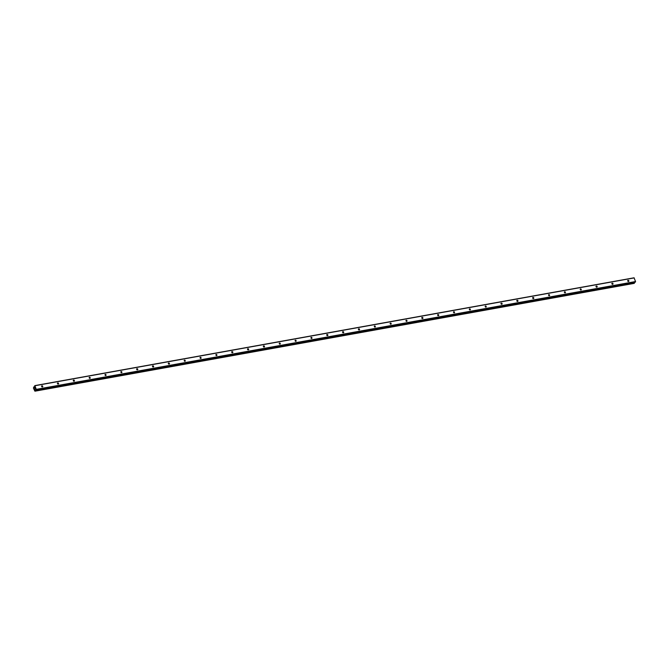 <?xml version="1.0" encoding="UTF-8"?>
<svg xmlns="http://www.w3.org/2000/svg" width="669" height="669" viewBox="0 0 669 669"><rect width="100%" height="100%" fill="white"/><g stroke="black" fill="none" stroke-linecap="round" stroke-linejoin="round"><path stroke-width="1" d="M41.963 385.804A0.636 0.527 -140.7 0 1 42.381 386.933A0.636 0.527 -140.7 0 1 41.963 385.804M57.802 382.952A0.636 0.527 -140.7 0 1 58.22 384.081A0.636 0.527 -140.7 0 1 57.802 382.952M73.64 380.101A0.636 0.527 -140.7 0 1 74.058 381.23A0.636 0.527 -140.7 0 1 73.64 380.101M89.487 377.257A0.636 0.527 -140.7 0 1 89.905 378.378A0.636 0.527 -140.7 0 1 89.487 377.257M105.326 374.406A0.636 0.527 -140.7 0 1 105.744 375.526A0.636 0.527 -140.7 0 1 105.326 374.406M121.164 371.554A0.636 0.527 -140.7 0 1 121.582 372.675A0.636 0.527 -140.7 0 1 121.164 371.554M137.003 368.703A0.636 0.527 -140.7 0 1 137.421 369.832A0.636 0.527 -140.7 0 1 137.003 368.703M152.841 365.851A0.636 0.527 -140.7 0 1 153.268 366.98A0.636 0.527 -140.7 0 1 152.841 365.851M168.688 362.999A0.636 0.527 -140.7 0 1 169.106 364.128A0.636 0.527 -140.7 0 1 168.688 362.999M184.527 360.156A0.636 0.527 -140.7 0 1 184.945 361.277A0.636 0.527 -140.7 0 1 184.527 360.156M200.365 357.305A0.636 0.527 -140.7 0 1 200.784 358.425A0.636 0.527 -140.7 0 1 200.365 357.305M216.204 354.453A0.636 0.527 -140.7 0 1 216.622 355.574A0.636 0.527 -140.7 0 1 216.204 354.453M232.051 351.601A0.636 0.527 -140.7 0 1 232.469 352.73A0.636 0.527 -140.7 0 1 232.051 351.601M247.89 348.75A0.636 0.527 -140.7 0 1 248.308 349.879A0.636 0.527 -140.7 0 1 247.89 348.75M263.728 345.898A0.636 0.527 -140.7 0 1 264.146 347.027A0.636 0.527 -140.7 0 1 263.728 345.898M279.567 343.055A0.636 0.527 -140.7 0 1 279.985 344.175A0.636 0.527 -140.7 0 1 279.567 343.055M295.414 340.203A0.636 0.527 -140.7 0 1 295.832 341.324A0.636 0.527 -140.7 0 1 295.414 340.203M311.252 337.352A0.636 0.527 -140.7 0 1 311.67 338.472A0.636 0.527 -140.7 0 1 311.252 337.352M327.091 334.5A0.636 0.527 -140.7 0 1 327.509 335.629A0.636 0.527 -140.7 0 1 327.091 334.5M342.929 331.648A0.636 0.527 -140.7 0 1 343.348 332.777A0.636 0.527 -140.7 0 1 342.929 331.648M358.776 328.797A0.636 0.527 -140.7 0 1 359.194 329.926A0.636 0.527 -140.7 0 1 358.776 328.797M374.615 325.954A0.636 0.527 -140.7 0 1 375.033 327.074A0.636 0.527 -140.7 0 1 374.615 325.954M390.453 323.102A0.636 0.527 -140.7 0 1 390.872 324.222A0.636 0.527 -140.7 0 1 390.453 323.102M406.292 320.25A0.636 0.527 -140.7 0 1 406.71 321.371A0.636 0.527 -140.7 0 1 406.292 320.25M422.139 317.399A0.636 0.527 -140.7 0 1 422.557 318.528A0.636 0.527 -140.7 0 1 422.139 317.399M437.978 314.547A0.636 0.527 -140.7 0 1 438.396 315.676A0.636 0.527 -140.7 0 1 437.978 314.547M453.816 311.704A0.636 0.527 -140.7 0 1 454.234 312.824A0.636 0.527 -140.7 0 1 453.816 311.704M469.655 308.852A0.636 0.527 -140.7 0 1 470.073 309.973A0.636 0.527 -140.7 0 1 469.655 308.852M485.502 306.001A0.636 0.527 -140.7 0 1 485.92 307.121A0.636 0.527 -140.7 0 1 485.502 306.001M501.34 303.149A0.636 0.527 -140.7 0 1 501.758 304.278A0.636 0.527 -140.7 0 1 501.34 303.149M517.179 300.297A0.636 0.527 -140.7 0 1 517.597 301.426A0.636 0.527 -140.7 0 1 517.179 300.297M533.017 297.446A0.636 0.527 -140.7 0 1 533.436 298.575A0.636 0.527 -140.7 0 1 533.017 297.446M548.864 294.603A0.636 0.527 -140.7 0 1 549.282 295.723A0.636 0.527 -140.7 0 1 548.864 294.603M564.703 291.751A0.636 0.527 -140.7 0 1 565.121 292.871A0.636 0.527 -140.7 0 1 564.703 291.751M580.541 288.899A0.636 0.527 -140.7 0 1 580.96 290.02A0.636 0.527 -140.7 0 1 580.541 288.899M596.38 286.048A0.636 0.527 -140.7 0 1 596.798 287.177A0.636 0.527 -140.7 0 1 596.38 286.048M612.227 283.196A0.636 0.527 -140.7 0 1 612.645 284.325A0.636 0.527 -140.7 0 1 612.227 283.196M628.066 280.344A0.636 0.527 -140.7 0 1 628.484 281.473A0.636 0.527 -140.7 0 1 628.066 280.344M34.654 388.865L34.83 389.316L34.654 388.865M34.972 388.48L34.821 389.325M34.813 388.12L34.646 387.694L34.813 388.12M34.646 387.694L34.872 388.212M34.412 387.067L33.801 387.184L34.412 387.075L34.897 385.737L36.251 389.375L35.591 389.818M34.872 391.097L33.45 388.171L33.801 387.184M34.847 391.089L634.271 283.363L634.421 282.335M35.173 389.893L34.972 391.198M635.174 282.176L635.55 281.54L634.053 277.802L34.746 385.637M34.897 385.737L634.195 277.903M35.123 390.152L35.892 390.019M35.148 390.044L35.758 389.935M36.243 389.651L635.542 281.825M36.251 389.375L635.55 281.54M33.667 387.125L34.412 386.991M33.642 387.083L34.412 386.95L33.617 387.058M34.989 391.181L634.296 283.347M35.072 391.081L634.371 283.255M35.089 390.964L634.388 283.129M35.072 390.905L634.379 283.079M35.081 390.805L634.379 282.97M35.089 390.771L634.396 282.945M35.097 390.654L634.396 282.828M35.156 389.968L35.666 389.876M35.967 389.985L635.274 282.159M33.592 387.058L34.412 386.908M35.925 390.019L635.224 282.184"/></g></svg>
